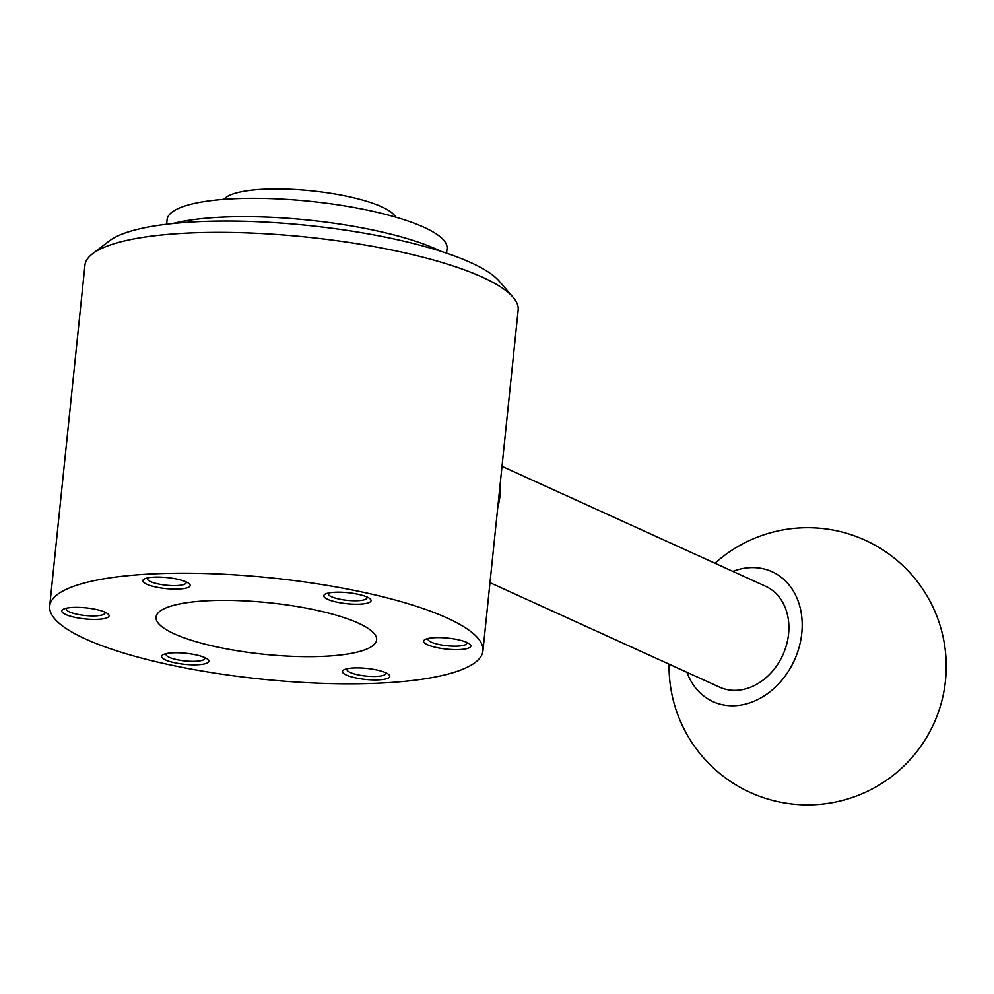 <?xml version="1.0" encoding="UTF-8"?>
<svg xmlns="http://www.w3.org/2000/svg" width="994" height="994" viewBox="0 0 994 994"><rect width="100%" height="100%" fill="white"/><g stroke="black" fill="none" stroke-linecap="round" stroke-linejoin="round"><path stroke-width="1.49" d="M396.097 217.251L394.071 214.903A87.112 20.34 -174.1 0 0 261.72 189.345A87.112 20.34 -174.1 0 0 225.849 197.52L223.377 199.409M482.935 650.884L518.16 310.041A217.773 50.843 -174.1 0 0 513.078 297.256A217.773 50.843 -174.1 0 0 182.2 233.366A217.773 50.843 -174.1 0 0 92.517 253.793A217.773 50.843 -174.1 0 0 84.925 265.274L49.7 606.116A217.773 50.843 -174.1 0 0 161.326 662.948A217.773 50.843 -174.1 0 0 385.66 682.803A217.773 50.843 -174.1 0 0 482.935 650.884A217.773 50.843 -174.1 0 0 371.309 594.064A217.773 50.843 -174.1 0 0 146.988 574.197A217.773 50.843 -174.1 0 0 49.7 606.116M513.078 297.256L499.274 281.24A201.931 47.14 -174.1 0 0 192.463 221.985A201.931 47.14 -174.1 0 0 109.303 240.933L92.517 253.793M440.764 251.271A159.015 37.126 -174.1 0 0 217.574 217.375A159.015 37.126 -174.1 0 0 172.707 223.563M446.579 253.172L447.051 248.512A140.726 32.852 -174.1 0 0 374.924 211.784A140.726 32.852 -174.1 0 0 229.974 198.962A140.726 32.852 -174.1 0 0 167.104 219.575L166.619 224.246M385.461 672.59A19.47 4.548 5.9 0 1 385.747 673.522A19.47 4.548 5.9 0 1 377.049 676.38A19.47 4.548 5.9 0 1 350.199 672.466A19.47 4.548 5.9 0 1 347.005 669.521A19.47 4.548 5.9 0 1 347.478 668.676M346.397 675.063A23.757 5.542 5.9 0 1 344.868 669.397A23.757 5.542 5.9 0 1 364.587 668.204A23.757 5.542 5.9 0 1 385.858 672.776A23.757 5.542 5.9 0 1 387.859 673.845A23.757 5.542 5.9 0 1 377.335 679.921A23.757 5.542 5.9 0 1 346.397 675.063M104.743 612.068A19.47 4.548 5.9 0 1 105.029 613A19.47 4.548 5.9 0 1 96.331 615.845A19.47 4.548 5.9 0 1 69.493 611.931A19.47 4.548 5.9 0 1 66.3 608.987A19.47 4.548 5.9 0 1 66.76 608.142M65.691 614.528A23.757 5.542 5.9 0 1 64.163 608.875A23.757 5.542 5.9 0 1 83.881 607.669A23.757 5.542 5.9 0 1 105.14 612.242A23.757 5.542 5.9 0 1 107.141 613.31A23.757 5.542 5.9 0 1 96.629 619.386A23.757 5.542 5.9 0 1 65.691 614.528M366.736 596.885A19.47 4.548 5.9 0 1 367.034 597.816A19.47 4.548 5.9 0 1 358.325 600.674A19.47 4.548 5.9 0 1 331.487 596.748A19.47 4.548 5.9 0 1 328.293 593.816A19.47 4.548 5.9 0 1 328.766 592.958M327.685 599.345A23.757 5.542 5.9 0 1 326.156 593.691A23.757 5.542 5.9 0 1 345.875 592.499A23.757 5.542 5.9 0 1 367.146 597.059A23.757 5.542 5.9 0 1 369.134 598.127A23.757 5.542 5.9 0 1 358.623 604.203A23.757 5.542 5.9 0 1 327.685 599.345M466.546 642.298A19.47 4.548 5.9 0 1 466.832 643.23A19.47 4.548 5.9 0 1 458.135 646.088A19.47 4.548 5.9 0 1 431.297 642.161A19.47 4.548 5.9 0 1 428.103 639.229A19.47 4.548 5.9 0 1 428.563 638.372M427.495 644.758A23.757 5.542 5.9 0 1 425.966 639.105A23.757 5.542 5.9 0 1 445.685 637.912A23.757 5.542 5.9 0 1 466.944 642.472A23.757 5.542 5.9 0 1 468.944 643.553A23.757 5.542 5.9 0 1 458.433 649.616A23.757 5.542 5.9 0 1 427.495 644.758M185.841 581.763A19.47 4.548 5.9 0 1 186.126 582.695A19.47 4.548 5.9 0 1 177.429 585.553A19.47 4.548 5.9 0 1 150.591 581.627A19.47 4.548 5.9 0 1 147.385 578.694A19.47 4.548 5.9 0 1 147.857 577.837M146.777 584.236A23.757 5.542 5.9 0 1 145.261 578.57A23.757 5.542 5.9 0 1 164.967 577.377A23.757 5.542 5.9 0 1 186.238 581.95A23.757 5.542 5.9 0 1 188.239 583.018A23.757 5.542 5.9 0 1 177.715 589.094A23.757 5.542 5.9 0 1 146.777 584.236M204.553 657.481A19.47 4.548 5.9 0 1 204.839 658.413A19.47 4.548 5.9 0 1 196.141 661.259A19.47 4.548 5.9 0 1 169.303 657.345A19.47 4.548 5.9 0 1 166.097 654.4A19.47 4.548 5.9 0 1 166.57 653.555M165.489 659.941A23.757 5.542 5.9 0 1 163.973 654.288A23.757 5.542 5.9 0 1 183.691 653.083A23.757 5.542 5.9 0 1 204.95 657.655A23.757 5.542 5.9 0 1 206.951 658.724A23.757 5.542 5.9 0 1 196.427 664.8A23.757 5.542 5.9 0 1 165.489 659.941M502.007 466.335L765.492 586.224A55.428 44.258 114.5 0 1 786.565 644.671A55.428 44.258 114.5 0 1 736.989 690.296A55.428 44.258 114.5 0 1 719.569 687.14L489.98 582.67M327.076 656.152A110.868 25.881 5.9 0 1 212.865 646.038A110.868 25.881 5.9 0 1 156.046 617.112A110.868 25.881 5.9 0 1 205.559 600.861A110.868 25.881 5.9 0 1 319.77 610.962A110.868 25.881 5.9 0 1 376.602 639.9A110.868 25.881 5.9 0 1 327.076 656.152M732.839 571.376A71.344 56.969 114.5 0 1 749.662 567.673A71.344 56.969 114.5 0 1 801.785 633.253A71.344 56.969 114.5 0 1 735.398 705.69A71.344 56.969 114.5 0 1 686.929 672.279M500.429 481.568A74.277 59.305 114.5 0 1 497.696 508.021M669.074 664.154A138.576 138.576 0 0 0 815.652 804.655A138.576 138.576 0 0 0 945.99 658.289A138.576 138.576 0 0 0 714.984 563.25"/></g></svg>
